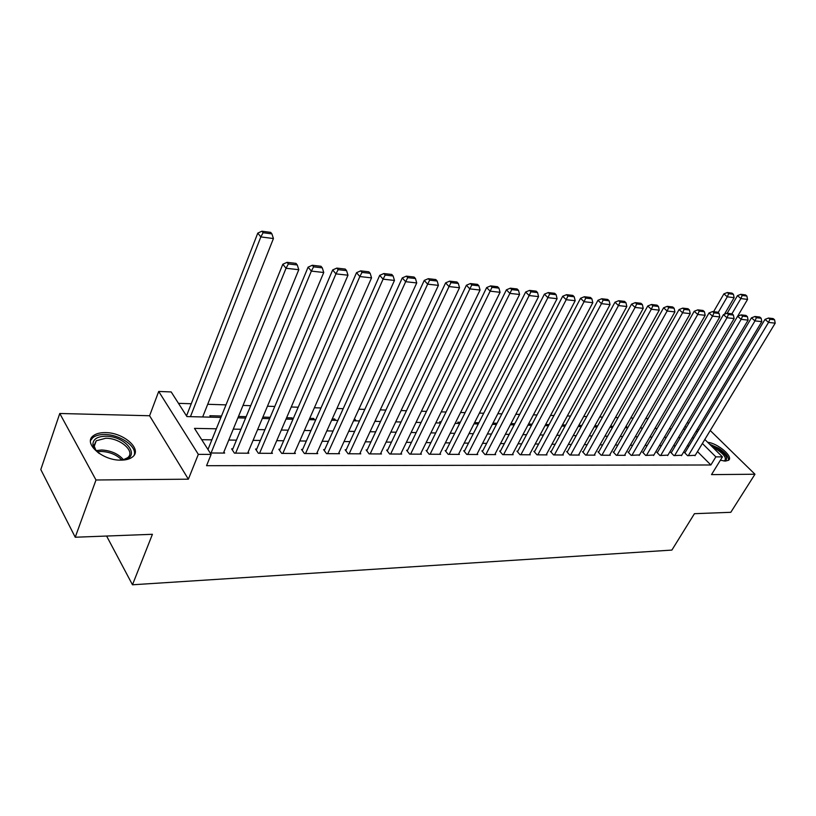 <?xml version="1.0" encoding="UTF-8"?>
<svg xmlns="http://www.w3.org/2000/svg" width="816" height="816" viewBox="0 0 816 816"><rect width="100%" height="100%" fill="white"/><g stroke="black" fill="none" stroke-linecap="round" stroke-linejoin="round"><path stroke-width="1.22" d="M720.385 460.224L725.383 461.101L728.535 460.275C733.849 456.899 717.845 443.21 707.676 442.303M105.274 432.613C100.113 432.572 96.135 433.612 93.35 435.744C82.651 443.037 102.439 460.703 120.982 460.142C125.96 460.102 129.785 459.061 132.427 457.011C142.984 449.545 123.604 432.347 105.274 432.613M698.822 429.665L697.078 429.614M704.82 439.477L722.435 456.889L711.511 474.616L754.963 474.239L730.799 512.305L694.436 513.692L671.884 550.086L132.478 584.786L152.419 534.296L75.235 537.234L40.8 469.557L59.772 413.488L95.992 479.992L188.374 479.186L198.329 454.359L158.702 391.456L171.187 391.935L186.935 416.568L220.922 417.425M188.374 479.186L149.593 415.752L59.772 413.488M149.593 415.752L158.702 391.456M648.067 418.567L645.731 418.496M633.236 418.088L630.737 418.006M618.069 417.598L615.407 417.517M602.575 417.098L599.729 417.007M586.735 416.578L583.705 416.486M570.537 416.058L567.314 415.956M553.972 415.517L550.555 415.405M537.02 414.967L533.399 414.854M519.67 414.406L515.834 414.283M501.922 413.834L497.852 413.702M483.735 413.243L479.431 413.1M465.12 412.641L460.571 412.488M446.046 412.019L441.232 411.866M426.493 411.386L421.423 411.223M406.45 410.734L401.095 410.56M385.907 410.071L380.256 409.887M364.823 409.377L358.867 409.193M343.199 408.683L336.916 408.479M320.994 407.959L314.384 407.745M298.197 407.225L291.241 406.99M274.788 406.46L267.454 406.225M250.726 405.685L243.005 405.43M225.991 404.879L207.703 404.287M191.25 403.747L178.48 403.339M754.963 474.239L710.236 430.522M75.235 537.234L95.992 479.992M685.114 452.492L684.44 452.492L687.582 455.675L695.242 455.308M671.456 452.38L670.762 452.38L673.914 455.603L681.727 455.216M657.512 452.278L656.809 452.268L659.96 455.522L667.937 455.124M643.283 452.156L642.569 452.156L645.711 455.44L653.851 455.032M628.759 452.044L628.024 452.033L631.166 455.359L639.479 454.93M613.918 451.921L613.163 451.921L616.304 455.277L625.26 455.328L624.801 454.838M598.76 451.809L597.995 451.799L601.127 455.195L610.276 455.246L609.807 454.736M583.267 451.676L582.481 451.676L585.623 455.104L594.966 455.155L594.487 454.634M567.436 451.554L566.641 451.544L569.762 455.012L579.319 455.073L578.83 454.532M551.259 451.421L550.443 451.421L553.564 454.92L563.326 454.981L562.826 454.42M534.715 451.289L533.878 451.289L536.989 454.828L546.975 454.889L546.465 454.308M517.793 451.156L516.936 451.146L520.037 454.736L530.257 454.798L529.727 454.196M500.483 451.024L499.606 451.013L502.697 454.634L513.152 454.696L512.611 454.073M482.766 450.881L481.868 450.871L484.949 454.543L495.649 454.604L495.098 453.951M464.641 450.738L463.723 450.728L466.783 454.441L477.737 454.502L477.176 453.829M446.077 450.585L445.138 450.575L448.188 454.328L459.398 454.4L458.827 453.696M427.064 450.432L426.105 450.422L429.134 454.226L440.62 454.288L440.038 453.563M407.592 450.279L406.603 450.269L409.622 454.114L421.393 454.186L420.791 453.421M387.631 450.116L386.621 450.106L389.62 454.002L401.686 454.073L401.064 453.278M367.18 449.953L366.139 449.942L369.118 453.89L381.48 453.961L380.848 453.135M346.208 449.789L345.148 449.779L348.095 453.767L360.774 453.839L360.131 452.982M324.697 449.616L323.605 449.606L326.533 453.645L339.538 453.727L338.875 452.819M302.624 449.443L301.512 449.432L304.409 453.523L317.75 453.604L317.067 452.656M279.98 449.259L278.827 449.249L281.693 453.4L295.392 453.472L294.698 452.482M256.724 449.075L255.541 449.065L258.376 453.268L272.442 453.349L271.728 452.299M232.835 448.882L231.622 448.871L234.427 453.135L248.87 453.217L248.135 452.115M186.823 415.12L185.997 415.099M221.493 416.027L209.855 415.721L210.803 417.17M246.177 416.68L238.466 416.476M269.443 418.659L270.025 417.302L262.874 417.109M291.536 419.22L292.108 417.884L286.61 417.731M313.069 419.771L313.65 418.445L309.723 418.343M334.081 420.301L334.672 418.996L332.224 418.924M354.583 420.821L355.174 419.526L354.144 419.506M441.221 421.78L439.763 421.739L440.681 422.861M460.275 422.28L457.807 422.219L458.857 423.463M478.88 422.77L475.442 422.678L476.503 423.912M497.056 423.239L492.986 423.137M514.794 423.708L510.959 423.606M532.134 424.157L528.513 424.065M549.076 424.606L545.659 424.514M565.641 425.034L562.428 424.952M581.839 425.462L578.809 425.381M596.894 426.972L597.516 425.87L594.833 425.799M611.541 427.349L612.153 426.258L610.501 426.217M625.882 427.706L626.504 426.635L625.831 426.615M293.026 419.149L292.108 417.884M314.66 419.812L313.65 418.445M335.682 420.342L334.672 418.996M356.184 420.862L355.174 419.526M376.207 421.372L375.38 420.311M493.741 424.351L492.874 423.351M612.806 426.931L612.153 426.258M627.575 427.747L626.504 426.635M641.631 428.104L640.733 427.176M216.332 428.798L194.483 428.38L211.13 454.42L206.56 465.691L710.858 464.987L697.486 451.585M689.02 445.985L687.276 445.964M675.362 445.811L673.475 445.781M661.429 445.628L659.399 445.597M647.2 445.444L645.017 445.414M632.675 445.261L630.34 445.23M617.834 445.067L615.335 445.036M602.677 444.873L600.005 444.832M587.183 444.669L584.338 444.638M571.353 444.465L568.324 444.424M555.166 444.261L551.953 444.22M538.611 444.047L535.204 443.996M521.689 443.822L518.068 443.782M504.37 443.598L500.534 443.557M486.642 443.374L482.582 443.323M468.506 443.139L464.212 443.088M449.932 442.904L445.393 442.843M430.909 442.66L426.115 442.598M411.417 442.405L406.358 442.343M391.445 442.15L386.111 442.078M370.964 441.884L365.344 441.813M349.972 441.609L344.046 441.538M328.44 441.334L322.198 441.252M306.337 441.048L299.768 440.966M283.662 440.762L276.736 440.671M260.375 440.456L253.082 440.365M236.456 440.15L228.786 440.048M211.874 439.834L201.725 439.702M210.222 452.992L224.655 453.074L223.9 451.921M208.294 448.688L207.468 448.678M106.6 536.041L132.478 584.786M722.435 456.889L715.856 456.858L702.392 443.496M710.858 464.987L715.856 456.858M211.13 454.42L198.329 454.359M687.429 422.3L688.633 423.494M696.242 431.001L697.354 432.103M686.266 427.482L685.063 426.289M237.905 417.853L245.606 418.057M262.293 418.475L269.617 418.659M286.028 419.077L292.985 419.261M309.142 419.669L315.741 419.832M331.633 420.24L337.895 420.393M353.552 420.791L359.499 420.944M374.901 421.331L380.542 421.484M395.719 421.862L401.064 422.005M416.017 422.382L421.087 422.504M435.815 422.882L440.609 423.004M455.124 423.371L459.673 423.484M473.974 423.851L478.278 423.963M492.374 424.32L496.444 424.422M510.347 424.779L514.182 424.871M527.901 425.218L531.522 425.309M545.047 425.656L548.464 425.748M561.806 426.085L565.029 426.166M578.197 426.503L581.227 426.574M594.211 426.901L597.057 426.972M609.889 427.298L612.551 427.37M625.219 427.696L627.718 427.757M640.213 428.074L642.549 428.135M654.901 428.441L657.084 428.502M669.273 428.808L671.303 428.859M683.349 429.165L685.236 429.216M693.886 437.886L692.131 437.855M680.238 437.621L678.351 437.59M666.295 437.356L664.265 437.325M652.076 437.09L649.893 437.05M637.541 436.815L635.205 436.764M622.71 436.529L620.211 436.478M607.543 436.244L604.88 436.193M592.049 435.948L589.213 435.897M576.218 435.642L573.189 435.591M560.031 435.336L556.808 435.275M543.476 435.02L540.059 434.959M526.534 434.704L522.913 434.632M509.204 434.367L505.369 434.296M491.477 434.03L487.417 433.959M473.321 433.684L469.027 433.602M454.736 433.337L450.187 433.245M435.693 432.97L430.899 432.878M416.18 432.602L411.121 432.5M396.188 432.215L390.844 432.113M375.686 431.827L370.056 431.725M354.664 431.429L348.728 431.317M333.101 431.021L326.849 430.899M310.967 430.593L304.378 430.471M288.252 430.165L281.316 430.032M264.925 429.716L257.621 429.583M240.955 429.267L233.274 429.114M211.058 453.002L286.039 268.27L282.815 264.251L207.978 449.483M223.431 453.074L298.789 269.698L286.039 268.27L288.344 263.945L297.269 264.965L295.973 263.374L287.048 262.344L288.344 263.945M282.815 264.251L287.048 262.344M297.269 264.965L298.789 269.698M190.454 416.65L260.834 236.915L273.431 238.537L202.674 416.966M263.109 232.733L271.922 233.886L270.688 232.376L261.885 231.214L263.109 232.733L260.834 236.915L257.785 233.111L186.517 415.905M273.431 238.537L271.922 233.886M261.885 231.214L257.785 233.111M99.307 453.543C95.299 450.493 93.157 447.382 92.912 444.19C93.167 439.069 97.42 436.417 105.662 436.244C126.582 435.887 142.351 458.337 121.859 459.949L119.034 460.081M123.359 459.734L127.51 457.796C135.976 451.799 120.442 437.988 105.743 438.253L96.237 440.773L93.952 445.628L96.115 450.697M134.201 455.093C137.343 446.566 119.758 434.377 104.672 434.52C99.542 434.479 95.594 435.52 92.83 437.641L90.545 440.538M710.807 445.393L718.202 448.831C726.944 455.124 728.902 459.194 724.078 461.03M723.884 460.999L724.751 460.561C726.546 458 724.129 454.441 717.488 449.891L713 447.566M728.484 460.316C728.861 456.858 725.587 452.839 718.672 448.239L709.502 444.108M235.64 453.135L311.355 271.106L308.091 267.148L232.366 450.004M247.676 453.206L323.748 272.503L311.355 271.106L313.609 266.842L322.279 267.842L320.963 266.271L312.304 265.261L313.609 266.842M308.091 267.148L312.304 265.261M322.279 267.842L323.748 272.503M259.559 453.278L335.947 273.87L332.653 269.953L256.265 450.136M271.279 453.339L347.983 275.216L335.947 273.87L338.15 269.668L346.576 270.637L345.25 269.076L336.824 268.097L338.15 269.668M332.653 269.953L336.824 268.097M346.576 270.637L347.983 275.216M282.846 453.4L359.846 276.553L356.521 272.687L279.531 450.269M294.26 453.472L371.545 277.868L359.846 276.553L361.998 272.401L370.189 273.34L368.842 271.81L360.662 270.861L361.998 272.401M356.521 272.687L360.662 270.861M370.189 273.34L371.545 277.868M305.531 453.533L383.081 279.164L379.726 275.339L302.195 450.401M316.649 453.594L394.454 280.439L383.081 279.164L385.183 275.063L393.139 275.981L391.792 274.462L383.836 273.544L385.183 275.063M379.726 275.339L383.836 273.544M393.139 275.981L394.454 280.439M327.624 453.655L405.664 281.693L402.288 277.919L324.278 450.534M338.467 453.716L416.731 282.938L405.664 281.693L407.725 277.654L415.466 278.542L414.11 277.042L406.368 276.145L407.725 277.654M402.288 277.919L406.368 276.145M415.466 278.542L416.731 282.938M349.166 453.778L427.645 284.162L424.238 280.429L345.8 450.667M359.723 453.839L438.406 285.365L427.645 284.162L429.655 280.174L437.192 281.041L435.815 279.551L428.288 278.684L429.655 280.174M424.238 280.429L428.288 278.684M437.192 281.041L438.406 285.365M370.158 453.89L449.024 286.559L445.607 282.866L366.782 450.799M380.46 453.951L459.51 287.732L449.024 286.559L450.993 282.622L458.327 283.468L456.95 281.999L449.616 281.153L450.993 282.622M445.607 282.866L449.616 281.153M458.327 283.468L459.51 287.732M390.64 454.012L469.853 288.895L466.405 285.243L387.253 450.922M400.687 454.063L480.053 290.037L469.853 288.895L471.77 285.008L478.921 285.835L477.533 284.386L470.393 283.56L471.77 285.008M466.405 285.243L470.393 283.56M478.921 285.835L480.053 290.037M410.611 454.124L490.13 291.169L486.662 287.558L407.215 451.044M420.413 454.175L500.065 292.291L490.13 291.169L492.007 287.334L498.964 288.14L497.576 286.702L490.62 285.896L492.007 287.334M486.662 287.558L490.62 285.896M498.964 288.14L500.065 292.291M430.103 454.226L509.878 293.393L506.41 289.823L426.697 451.177M439.671 454.288L519.568 294.474L509.878 293.393L511.724 289.598L518.507 290.384L517.109 288.956L510.326 288.181L511.724 289.598M506.41 289.823L510.326 288.181M518.507 290.384L519.568 294.474M449.126 454.339L529.135 295.545L525.647 292.016L445.72 451.299M458.47 454.39L538.57 296.606L529.135 295.545L530.941 291.812L537.55 292.567L536.153 291.159L529.543 290.394L530.941 291.812M525.647 292.016L529.543 290.394M537.55 292.567L538.57 296.606M467.701 454.441L547.903 297.656L544.405 294.158L464.294 451.411M476.83 454.492L557.104 298.687L547.903 297.656L549.668 293.964L556.114 294.698L554.707 293.311L548.27 292.567L549.668 293.964M544.405 294.158L548.27 292.567M556.114 294.698L557.104 298.687M485.846 454.543L566.202 299.707L562.693 296.249L482.429 451.534M494.761 454.594L575.188 300.716L566.202 299.707L567.936 296.055L574.219 296.779L572.812 295.402L566.528 294.678L567.936 296.055M562.693 296.249L566.528 294.678M574.219 296.779L575.188 300.716M503.574 454.645L584.052 301.716L580.543 298.289L500.147 451.656M512.285 454.696L592.814 302.695L584.052 301.716L585.755 298.105L591.886 298.809L590.478 297.452L584.348 296.738L585.755 298.105M580.543 298.289L584.348 296.738M591.886 298.809L592.814 302.695M520.894 454.736L601.474 303.664L597.955 300.288L517.466 451.768M529.411 454.787L610.031 304.623L601.474 303.664L603.146 300.104L609.134 300.788L607.716 299.441L601.729 298.748L603.146 300.104M597.955 300.288L601.729 298.748M609.134 300.788L610.031 304.623M537.826 454.838L618.477 305.572L614.958 302.226L534.398 451.88M546.149 454.879L626.831 306.51L618.477 305.572L620.119 302.053L625.964 302.726L624.546 301.39L618.701 300.716L620.119 302.053M614.958 302.226L618.701 300.716M625.964 302.726L626.831 306.51M554.38 454.93L635.083 307.438L631.553 304.123L550.953 451.993M562.52 454.971L643.232 308.356L635.083 307.438L636.684 303.96L642.396 304.613L640.978 303.297L635.276 302.634L636.684 303.96M631.553 304.123L635.276 302.634M642.396 304.613L643.232 308.356M570.568 455.022L651.301 309.264L647.761 305.98L567.14 452.105M578.524 455.063L659.257 310.151L651.301 309.264L652.871 305.816L658.451 306.459L657.033 305.153L651.454 304.501L652.871 305.816M647.761 305.98L651.454 304.501M658.451 306.459L659.257 310.151M586.398 455.114L667.131 311.039L663.602 307.785L582.971 452.207M594.191 455.155L674.914 311.906L667.131 311.039L668.681 307.632L674.128 308.254L672.71 306.969L667.264 306.337L668.681 307.632M663.602 307.785L667.264 306.337M674.128 308.254L674.914 311.906M601.892 455.195L682.615 312.773L679.075 309.56L598.465 452.319M609.521 455.236L690.224 313.63L682.615 312.773L684.134 309.407L689.459 310.019L688.041 308.734L682.717 308.122L684.134 309.407M679.075 309.56L682.717 308.122M689.459 310.019L690.224 313.63M617.059 455.277L697.741 314.476L694.212 311.284L613.632 452.421M624.515 455.328L705.177 315.302L697.741 314.476L699.23 311.141L704.443 311.743L703.025 310.468L697.813 309.866L699.23 311.141M694.212 311.284L697.813 309.866M704.443 311.743L705.177 315.302M631.9 455.369L712.531 316.129L709.002 312.977L628.483 452.523M639.203 455.41L719.804 316.945L712.531 316.129L714 312.834L719.09 313.426L717.672 312.171L712.582 311.579L714 312.834M709.002 312.977L712.582 311.579M719.09 313.426L719.804 316.945M646.435 455.45L726.995 317.75L723.466 314.629L643.018 452.625M653.585 455.491L734.114 318.556L726.995 317.75L728.433 314.497L733.411 315.068L732.003 313.823L727.025 313.252L728.433 314.497M723.466 314.629L727.025 313.252M733.411 315.068L734.114 318.556M660.664 455.522L741.142 319.342L737.623 316.251L657.247 452.727M667.672 455.563L748.109 320.127L741.142 319.342L742.56 316.118L747.436 316.679L746.018 315.445L741.142 314.884L742.56 316.118M731.921 313.813L740.867 298.554L747.548 299.411L737.633 316.241L741.142 314.884M747.436 316.679L748.109 320.127M674.608 455.603L754.984 320.892L751.465 317.832L671.201 452.819M681.472 455.644L761.797 321.657L754.984 320.892L756.381 317.699L761.144 318.25L759.737 317.036L754.963 316.486L756.381 317.699M751.465 317.832L754.963 316.486M761.144 318.25L761.797 321.657M718.141 312.579L727.291 296.81L734.114 297.687L724.455 314.252M728.668 293.699L733.441 294.321L732.085 293.158L727.311 292.526L728.668 293.699L727.291 296.81L723.904 293.872L713.592 311.692M734.114 297.687L733.441 294.321M727.311 292.526L723.904 293.872M688.265 455.685L768.539 322.412L765.02 319.382L684.859 452.921M694.987 455.716L775.2 323.167L768.539 322.412L769.906 319.26L774.568 319.79L773.16 318.587L768.488 318.046L769.906 319.26M765.02 319.382L768.488 318.046M774.568 319.79L775.2 323.167M742.223 295.474L746.895 296.086L745.538 294.923L740.867 294.311L742.223 295.474L740.867 298.554L737.48 295.637L727.178 313.262M747.548 299.411L746.895 296.086M740.867 294.311L737.48 295.637M96.064 450.636L101.51 449.983C110.956 450.534 118.259 453.778 123.44 459.714M121.778 459.959C116.596 454.716 109.772 451.88 101.317 451.452L97.216 451.809M93.952 445.628L92.912 444.19M94.105 446.74L96.237 440.773"/></g></svg>
